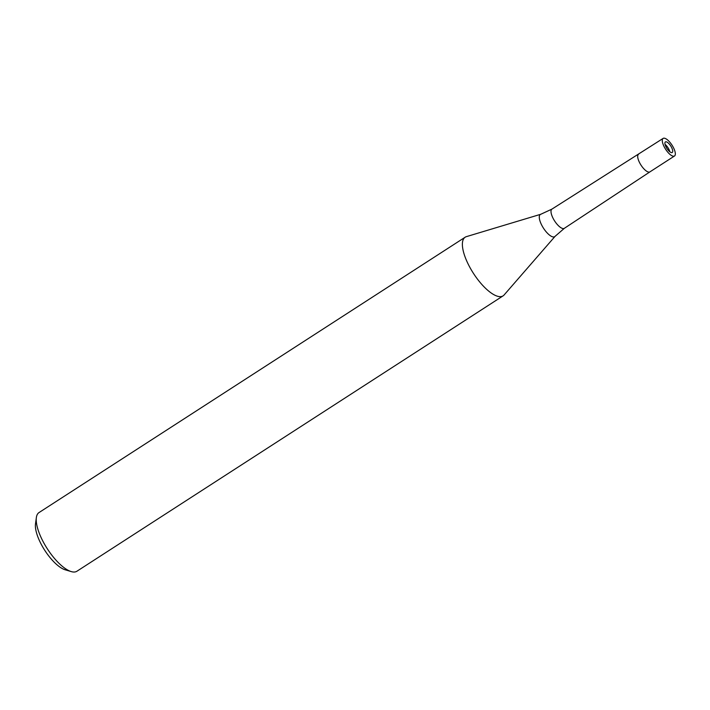 <?xml version="1.0" encoding="UTF-8"?>
<svg xmlns="http://www.w3.org/2000/svg" width="710" height="710" viewBox="0 0 710 710"><rect width="100%" height="100%" fill="white"/><g stroke="black" fill="none" stroke-linecap="round" stroke-linejoin="round"><path stroke-width="1.06" d="M669.841 151.789A6.284 2.281 57.1 0 0 668.856 149.215A6.284 2.281 57.1 0 0 665.057 144.379M638.538 154.292A10.473 3.807 57.1 0 0 639.595 162.688A10.481 3.807 57.1 0 0 649.898 171.891L674.5 156.005A10.481 3.807 57.1 0 0 673.435 147.609A10.481 3.807 57.1 0 0 663.131 138.397A10.481 3.807 57.1 0 0 664.187 146.792A10.481 3.807 57.1 0 0 674.5 156.005M663.131 138.397L551.927 209.113A11.44 4.153 57.1 0 0 551.918 209.122L540.798 214.26L466.39 236.643A34.923 12.682 57.1 0 0 468.715 265.176A34.923 12.691 57.1 0 0 503.088 295.866A34.923 12.691 57.1 0 0 504.153 294.916M466.479 236.616A34.923 12.691 57.1 0 0 465.174 237.202L39.014 512.567A34.923 12.691 57.1 0 0 36.361 517.572A34.923 12.691 57.1 0 0 42.556 540.541A34.923 12.691 57.1 0 0 71.266 571.603A34.923 12.691 57.1 0 0 76.92 571.239L503.088 295.866M465.174 237.202A34.923 12.691 57.1 0 0 468.715 265.176A34.923 12.682 57.1 0 0 504.091 294.987L555.069 236.35L564.335 228.327A11.44 4.153 57.1 0 0 564.343 228.318L649.872 171.918M36.361 517.572L35.5 523.873A29.687 10.783 57.1 0 0 40.763 543.39A29.687 10.783 57.1 0 0 65.169 569.793L71.266 571.603M666.042 146.952A6.284 2.281 57.1 0 0 672.228 152.481A6.284 2.281 57.1 0 0 671.589 147.449A6.284 2.281 57.1 0 0 665.403 141.92A6.284 2.281 57.1 0 0 666.042 146.952M638.53 154.292A10.481 3.807 57.1 0 0 639.595 162.688M551.918 209.122A11.44 4.153 57.1 0 0 553.072 218.281A11.44 4.153 57.1 0 0 564.335 228.327M540.798 214.26A13.224 4.801 57.1 0 0 541.677 225.061A13.224 4.801 57.1 0 0 555.069 236.35"/></g></svg>
